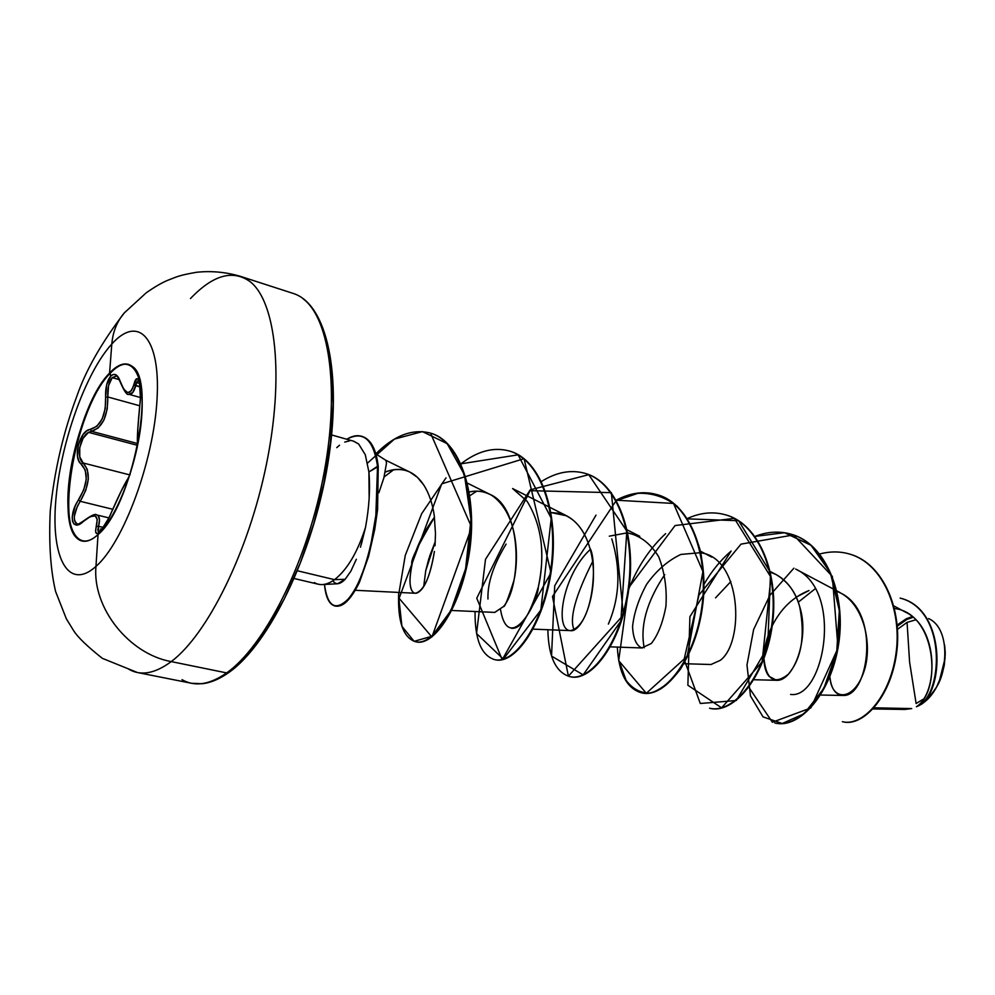 <?xml version="1.0" encoding="UTF-8"?>
<svg xmlns="http://www.w3.org/2000/svg" width="995" height="995" viewBox="0 0 995 995"><rect width="100%" height="100%" fill="white"/><g stroke="black" fill="none" stroke-linecap="round" stroke-linejoin="round"><path stroke-width="1.49" d="M128.604 364.381C123.094 363.138 116.95 366.11 110.184 373.274L109.562 373.1C118.33 363.871 125.867 361.62 132.161 366.359C157.023 380.476 131.713 507.127 98.045 534.551L95.955 566.416C68.307 591.304 50.857 557.872 55.795 500.622C60.384 443.658 85.396 372.889 111.801 344.046C112.883 331.497 117.223 320.925 124.81 312.318C117.223 320.925 112.883 331.497 111.801 344.046L109.562 373.1C128.877 351.956 144.735 369.73 141.862 414.355C139.275 458.695 117.957 516.616 98.045 534.551C78.083 553.17 64.924 529.85 68.419 487.799C71.652 445.984 90.271 393.622 109.562 373.1L111.801 344.046C85.396 372.889 60.384 443.658 55.795 500.622C50.857 557.872 68.307 591.304 95.955 566.416C123.529 542.499 153.678 461.17 157.023 399.405C160.792 337.28 138.218 314.37 111.801 344.046C138.218 314.37 160.792 337.28 157.023 399.405C153.678 461.17 123.529 542.499 95.955 566.416L98.045 534.551C90.383 541.491 83.866 543.071 78.481 539.29C53.655 524.539 76.341 405.773 109.562 373.1L110.756 376.098L110.184 373.274C76.951 405.935 54.265 524.688 79.127 539.439M99.152 533.494L108.741 518.208L121.191 491.169L129.014 476.854M137.472 444.79L137.882 428.074L140.432 398.199L139.399 381.458L138.181 379.107L136.725 378.859L131.265 390.873L127.77 392.652L123.84 389.331L118.393 377.329L115.917 374.804L113.219 374.468L110.756 376.098C106.987 380.774 105.271 387.801 105.619 397.204L107.796 396.955L108.53 385.674L112.224 377.64L119.3 379.642L112.224 377.64L116.116 376.11M96.602 514.912L98.281 515.883L99.463 519.85L98.567 526.28L103.418 527.437L98.567 526.28C100.234 519.651 99.587 515.87 96.652 514.925L108.865 517.885M129.86 474.926L83.145 462.974L79.762 456.892L79.749 447.601L83.058 438.322L88.518 432.352L137.41 445.312L88.518 432.352L91.503 431.308L137.484 443.509L91.503 431.308C102.473 427.701 107.895 416.246 107.796 396.955L107.211 409.107L103.903 420.114L98.256 427.937L91.503 431.308L90.358 429.417L91.503 431.308L88.518 432.352C79.836 436.855 75.943 458.247 83.145 462.974L87.311 469.416L88.331 479.155L85.732 490.448L80.234 501.306L112.684 509.253L80.234 501.306C89.861 484.59 90.831 471.817 83.145 462.974L81.217 464.068L83.145 462.974L129.86 474.926M139.86 404.666L139.835 404.853C142.671 386.209 137.683 369.543 133.89 384.443C130.171 396.072 125.668 395.177 120.37 381.757C117.833 374.543 114.624 372.652 110.756 376.098L106.627 384.878L105.619 397.204L107.796 396.955L139.698 405.773L107.796 396.955C107.311 388.349 108.791 381.906 112.224 377.64L116.266 376.16C116.85 375.401 118.206 377.428 120.32 382.242L120.669 382.652M140.32 387.018L135.743 385.724L136.713 382.615L139.81 383.485L136.713 382.615L137.857 380.811L138.728 380.476L136.713 382.615L132.795 392.49L128.803 394.281C131.688 394.866 134.002 392.018 135.743 385.724L133.89 384.443L140.32 387.018M128.33 668.951C140.394 676.252 154.698 673.802 171.227 661.6C129.014 654.063 92.199 607.808 95.955 566.416C92.199 607.808 129.014 654.063 171.227 661.6C154.698 673.802 140.394 676.252 128.33 668.951M909.592 662.085L916.121 703.54L909.592 662.085L907.067 622.385L897.49 629.337L907.067 622.385L915.698 619.848L907.067 622.385M897.179 625.034L906.196 618.79L906.743 619.524L897.291 626.228L906.743 619.524L906.196 618.79L897.179 625.034M900.649 598.256L900.152 598.107C948.048 610.022 942.999 697.719 916.494 706.699L918.97 705.592C944.566 692.993 946.631 609.214 900.4 598.182L900.649 598.256C946.668 609.549 944.479 693.03 918.97 705.592L916.395 706.724C938.559 692.806 939.156 626.912 904.592 611.714M334.88 605.955C329.134 604.388 325.676 597.236 324.482 584.475C327.566 607.012 335.688 611.664 348.872 598.393C355.712 590.01 361.832 576.677 367.23 558.394C370.115 548.344 372.963 534.999 375.749 518.358L377.528 466.319L376.844 509.577L370.936 544.165C366.944 560.533 362.864 573.207 358.697 582.15C350.327 599.189 342.379 607.124 334.88 605.955L335.589 606.117C343.101 607.286 351.048 599.363 359.431 582.324L368.598 556.342L374.729 529.489L377.578 509.763L378.249 466.518C376.259 449.28 370.861 439.243 362.056 436.395C370.861 439.243 376.259 449.28 378.249 466.518L368.909 471.966L365.289 454.715L358.635 444.006L353.685 441.208L331.671 434.952M182.023 679.66C194.734 687.01 209.609 684.759 226.649 672.906L171.227 661.6L226.649 672.906C209.609 684.759 194.734 687.01 182.023 679.66M228.9 672.458L226.649 672.906L228.9 672.458C269.185 644.3 312.791 554.576 327.716 464.429C342.666 374.294 326.969 303.811 293.102 293.401L240.579 276.399C226.027 272.07 211.338 270.702 196.512 272.282C178.242 275.466 177.035 276.797 168.416 280.03C162.595 282.306 155.22 286.548 146.29 292.754L124.3 312.903C101.565 342.641 85.781 370.339 76.938 395.973C63.319 432.178 54.426 470.486 50.26 510.92C48.743 542.971 50.509 569.799 55.571 591.416L66.317 618.766L73.655 630.693C77.709 637.148 87.261 646.364 102.336 658.342L137.434 672.52L191.587 683.291L202.371 683.727C210.828 682.744 219.646 679.013 228.813 672.508M337.641 583.742L345.178 579.277L334.531 579.662C328.736 583.829 323.363 585.358 318.425 584.252M378.871 492.736L383.859 477.923L386.495 463.197L385.936 460.362L375.923 453.981M336.77 447.638L339.519 445.213M314.308 582.572C320.203 586.018 326.945 585.06 334.531 579.662L297.555 570.807L334.531 579.662C347.218 569.774 357.553 552.324 365.526 527.325C357.553 552.324 347.218 569.774 334.531 579.662L345.178 579.277L350.899 571.105L356.347 559.277M836.932 591.378C863.424 601.229 873.797 645.009 863.486 672.881C853.25 701.388 831.385 701.388 829.867 676.712C831.186 688.863 835.638 695.095 843.213 695.443C868.747 697.122 881.309 610.955 839.768 592.672M772.232 625.793C780.888 608.592 793.139 596.851 809.01 590.533L796.199 597.149M769.508 631.813L763.973 656.986C764.172 647.745 766.635 637.932 771.386 627.534M775.814 574.413C787.157 580.558 795.08 591.229 799.619 606.403C805.365 635.743 801.597 658.367 788.276 674.287C774.458 685.107 766.349 679.921 763.961 658.702C764.135 666.501 765.802 672.346 768.948 676.264L776.56 680.294C793.55 681.737 810.017 637.87 799.619 606.403C795.826 592.323 787.978 581.702 776.063 574.538L770.453 572.2M730.877 581.54L715.554 597.858M683.888 663.702L711.002 664.511L720.243 660.357C744.621 642.484 741.772 558.033 700.853 552.81M711.786 557.138L700.505 551.218M627.173 529.875L639.785 536.317L627.795 532.897C640.419 535.758 650.742 543.755 658.752 556.877C664.685 572.287 667.073 588.754 665.929 606.278C662.857 622.708 657.981 635.108 651.302 643.504L641.787 647.919C636.203 645.394 633.131 638.28 632.559 626.576C633.989 613.119 638.666 599.04 646.601 584.363C656.252 570.72 667.645 560.757 680.779 554.451L700.269 552.698M590.246 549.489C562.399 575.147 554.227 630.158 570.371 630.619C582.324 633.516 601.465 588.256 589.886 548.158C585.309 532.437 577.548 521.654 566.615 515.808L551.006 512.537L560.023 513.383C574.239 517.462 584.202 529.054 589.886 548.158C597.112 558.419 594.562 624.897 570.483 630.631M451.767 610.482L494.813 612.41L503.42 606.577C521.529 586.677 522.86 507.811 489.751 494.266C483.334 491.157 476.481 490.398 469.192 492.015C476.792 490.162 484.316 491.281 491.779 495.361C519.626 514.626 518.594 562.113 513.806 580.881C508.084 599.065 504.614 607.634 503.42 606.577L494.714 612.398M355.315 590.284L415.412 593.256C423.907 590.918 430.238 577 434.417 551.479C430.213 576.117 424.367 589.985 416.893 593.057C413.733 593.903 411.594 591.677 410.5 586.353C409.43 581.627 409.977 574.152 412.141 563.941C409.642 562.523 417.092 546.939 434.492 517.201C423.236 532.474 415.786 548.058 412.141 563.941C409.206 578.356 409.343 587.572 412.539 591.59M435.487 533.643L434.268 515.597L435.487 533.643L435.014 545.745M434.268 515.597C432.526 503.545 429.044 493.383 423.833 485.125L417.427 477.351L409.928 472.115C402.291 468.508 394.082 468.496 385.314 472.065C408.783 463.297 420.014 479.49 423.833 485.125C429.044 493.371 432.514 503.52 434.268 515.597M384.132 476.941L393.721 469.702L384.132 476.928M429.019 558.058L425.736 570.707L435.288 541.554L429.492 556.591M469.789 495.734L476.767 491.182L469.789 495.734M566.615 515.808L512.599 488.545L527.076 501.244C541.641 525.086 545.409 553.568 538.407 586.689C529.726 615.569 520.708 629.437 511.368 628.268M611.788 538.88C620.942 569.152 619.798 597.56 608.368 624.089M574.053 629.76C569.19 618.616 575.371 595.893 592.622 561.59M644.2 647.807C639.972 625.843 646.812 601.44 664.722 574.637C646.812 601.44 639.972 625.843 644.188 647.807M840.203 592.672L795.664 569.078C844.121 590.968 823.798 699.51 790.565 694.423M798.251 602.186L814.83 589.052L798.251 602.186M874.045 707.818L911.731 708.577L874.045 707.818M944.616 645.096L945.238 652.521C944.591 667.869 941.531 679.635 936.046 687.806C928.907 698.092 923.447 703.851 919.666 705.082C948.185 690.144 954.205 629.847 928.584 618.554M912.191 616.614L906.196 618.79L912.191 616.614M873.025 708.962L904.903 709.435L911.731 708.577M916.494 706.699L916.395 706.724C942.029 691.102 936.656 613.38 894.517 608.517M849.543 554.041L850.053 554.19C883.548 563.63 902.95 610.457 896.445 654.175C890.251 698.117 862.603 727.022 842.889 721.798L842.379 721.686C862.093 726.897 889.729 697.992 895.923 654.038C902.428 610.308 883.038 563.481 849.543 554.041C839.979 551.267 830.041 551.255 819.731 553.991M842.889 721.798L842.641 721.736C862.342 727.233 890.164 698.39 896.42 654.287C903 610.42 883.473 563.406 849.792 554.115M369.157 498.358L368.909 471.966C370.339 488.732 369.207 507.176 365.526 527.325L360.476 547.175M361.297 544.402L365.526 527.325M248.34 653.504L266.747 629.387L284.321 598.853L300.216 563.17L313.624 523.942L323.872 483.072L330.464 442.526L333.126 404.281L331.808 370.065L326.696 341.347M303.239 298.873C330.365 319.283 340.091 393.734 322.766 479.602C305.577 565.421 264.098 646.613 226.649 672.906C264.098 646.613 305.577 565.421 322.766 479.602C340.091 393.734 330.365 319.283 303.239 298.873M190.48 298.562C213.029 274.894 232.942 269.284 250.23 281.747C276.001 301.895 284.309 377.117 266.399 464.416C248.626 551.653 207.557 634.524 171.227 661.6C207.557 634.524 248.626 551.653 266.399 464.416C284.309 377.117 276.001 301.895 250.23 281.747M345.178 579.277C340.004 584.575 335.912 585.072 332.902 580.794M487.96 599.015C487.413 583.12 493.47 564.812 506.107 544.091M609.313 536.168L627.198 532.86M793.886 568.195L769.869 595.371L753.625 629.512L746.984 664.983L750.454 695.928L763.041 716.873L782.219 723.514L804.084 713.751L823.823 688.416L836.72 651.737L839.332 610.544L830.377 572.734L811.037 545.285L784.495 532.711L754.994 536.392C767.332 531.591 779.359 530.857 791.075 534.178C824.992 543.531 845.787 593.555 838.163 643.479C830.912 693.515 798.873 729.074 774.732 722.955L775.267 723.067C799.42 729.198 831.459 693.639 838.71 643.628C846.335 593.716 825.527 543.693 791.61 534.34L791.075 534.178M703.987 584.301C711.587 571.18 720.629 560.085 731.126 551.031L689.908 616.689L687.881 685.232L721.599 707.843L762.108 661.874L770.951 577.249L734.31 518.383L675.07 525.559L628.703 587.709L618.691 660.63L646.315 693.279L687.209 656.265L702.93 571.54L673.54 503.445L616.241 500.211C630.171 492.786 643.715 490.896 656.874 494.565C689.821 503.582 709.41 555.459 701.686 607.957C694.323 660.568 663.516 698.527 641.278 692.781C626.738 688.378 618.766 673.155 617.335 647.098M596.005 515.136L554.725 585.744L551.529 656.078L583.157 674.871L620.855 621.029L626.838 531.056L588.754 474.665L530.198 489.863L485.498 559.314L476.555 633.541L503.395 659.125L540.832 610.072L551.242 518.221L518.096 454.839L460.959 463.819C477.438 451.096 493.483 446.805 509.092 450.934C540.708 459.516 558.68 513.345 550.894 568.705C543.444 624.163 514.291 664.834 494.49 659.586C481.269 655.344 474.789 639.325 475.05 611.527M446.021 477.849L421.693 513.644L405.251 555.409L398.547 595.532L401.943 626.365L414.131 641.34L432.017 636.215L450.946 610.569L465.598 568.742L470.971 519.514L464.404 474.665L447.165 443.633L422.415 431.594L394.443 439.106L367.603 463.011M709.858 708.278L710.131 708.353C733.39 714.273 764.856 677.558 772.157 626.29C779.819 575.147 759.595 524.228 726.139 515.012L725.579 514.838C759.036 524.067 779.259 574.986 771.585 626.154C764.284 677.421 732.83 714.136 709.584 708.216L710.131 708.353M641.576 692.843L641.862 692.906C664.1 698.652 694.92 660.705 702.283 608.107C709.995 555.62 690.418 503.756 657.459 494.739L657.16 494.652M541.467 481.48C556.329 472.177 570.782 469.453 584.824 473.284C617.136 482.127 635.967 534.937 628.218 588.816C620.818 642.795 590.781 682.072 569.7 676.588L570.309 676.724C591.403 682.222 621.44 642.957 628.852 588.978C636.601 535.111 617.758 482.314 585.433 473.471L585.122 473.384M494.813 659.66L495.124 659.735C514.95 664.983 544.103 624.325 551.566 568.879C559.339 513.519 541.355 459.715 509.738 451.121L509.092 450.934M415.798 641.787L416.134 641.862C434.293 646.713 462.041 605.632 469.876 549.427C477.389 492.923 459.852 440.909 430.549 433.136L471.63 527.3L431.905 636.999L399.119 598.293L441.705 483.856L524.067 458.683L550.994 572.784L502.226 659.735L476.754 598.206L530.074 490.672L611.365 492.662L623.38 615.01L568.394 676.177L552.486 596.552L616.054 500.796M375.874 453.832C393.958 435.648 411.955 428.671 429.877 432.937C459.155 440.698 476.68 492.724 469.18 549.252C461.344 605.457 433.609 646.563 415.462 641.713C403.074 637.596 397.49 621.166 398.721 592.435M569.7 676.588C555.745 672.272 548.469 656.65 547.847 629.723M687.321 518.544C700.418 512.587 713.179 511.343 725.579 514.838M500.547 609.786C508.333 654.113 537.325 605.744 538.407 586.689C541.802 571.802 542.636 556.392 540.919 540.447M425.736 570.707L423.721 586.441M616.452 500.572L637.882 493.321C652.16 492.774 665.22 497.052 677.06 506.169C687.682 517.972 695.567 533.357 700.741 552.324C704.037 572.66 704.186 593.567 701.164 615.047C696.45 635.805 689.597 653.777 680.592 668.963C670.866 681.712 660.891 689.734 650.68 693.018C640.929 693.378 632.745 689.149 626.116 680.369L619.549 662.26M628.865 588.841C637.584 566.702 649.834 548.307 665.643 533.631M687.533 518.868L738.626 520.721L770.54 572.598L767.717 647.235L736.25 700.517L700.293 703.49L684.112 659.386L698.975 594.948L741.014 544.128L793.537 534.949L832.355 576.404L838.001 648.043L810.838 707.942L772.369 722.233L748.837 687.259M353.449 441.146L358.635 444.006L365.289 454.715L368.909 471.966L377.528 466.319C373.56 439.429 363.312 430.412 346.795 439.255C352.043 435.959 356.931 434.952 361.483 436.233C370.202 439.156 375.55 449.18 377.528 466.319L378.249 466.518M344.718 442.078L349.718 440.797M939.18 681.774L945.126 658.13M916.121 703.54L923.124 699.261L916.121 703.54M936.892 686.326L942.054 674.324L944.28 665.22L945.25 654.3M912.987 617.298L906.743 619.524M77.423 523.955L75.831 523.084L74.488 520.435L74.302 516.405L77.336 506.256L80.234 501.306L78.468 500L80.234 501.306C73.456 512.935 72.511 520.485 77.386 523.942L77.411 523.955M98.592 532.623L97.808 529.9L98.567 526.28L96.328 526.467L98.567 526.28L98.592 532.623M100.943 528.755L99.687 532.089L97.535 533.507L96.055 533.059L95.607 530.596L97.261 519.402L95.159 515.92L90.172 516.641L79.737 524.029L76.453 524.962L73.978 524.017L72.498 521.268L72.2 516.99L75.322 505.647L83.767 489.851L86.279 479.254L85.259 470.113L78.841 460.959L77.51 456.394L78.269 445.014L83.157 434.405L86.665 430.947L96.813 426.32L102.174 419.007L105.209 408.634L105.619 397.204C105.968 415.4 100.881 426.134 90.358 429.417C79.874 429.89 72.399 458.148 81.217 464.068C88.692 472.389 87.771 484.366 78.468 500C67.946 515.236 71.864 532.947 83.481 521.33L83.481 521.33C94.612 512.549 98.903 514.266 96.328 526.467C94.786 533.221 95.906 535.099 99.687 532.089C103.754 527.785 107.671 521.181 111.415 512.301L111.34 512.462M130.221 474.068L127.994 478.533C124.462 483.98 118.915 495.249 111.365 512.363L111.415 512.301C118.94 495.286 124.375 484.204 127.708 479.055L130.171 474.229M137.161 447.713L137.447 442.887M137.434 442.763L137.459 442.215C137.198 435.723 137.994 423.261 139.835 404.853L139.822 404.754C142.024 385.239 138.404 378.685 138.653 380.388L138.865 380.5M82.585 541.118C53.009 536.106 74.799 407.863 110.184 373.274M337.803 583.742L322.318 584.587M318.363 584.239L294.284 578.53M905.773 612.311L893.858 605.918M842.379 695.455L820.626 695.02M776.56 680.294L753.887 679.734M776.063 574.538L770.304 571.528M642.36 647.969L610.383 646.85M570.371 630.619L533.109 629.138M489.751 494.266L467.364 483.11M409.928 472.115L385.762 460.225M495.124 659.735L494.49 659.586M416.134 641.862L415.462 641.713M430.549 433.136L429.877 432.937M361.396 436.208L362.105 436.407M140.444 397.527L128.815 394.281C127.198 395.587 124.363 391.57 120.32 382.242M96.652 514.925C95.508 513.42 91.179 515.398 83.679 520.845C78.816 524.042 76.727 525.074 77.386 523.942M111.365 512.363C107.808 523.246 95.769 536.977 98.493 532.648L98.716 532.648M139.822 404.766C137.944 423.82 137.136 436.482 137.434 442.738L137.136 447.862"/></g></svg>
